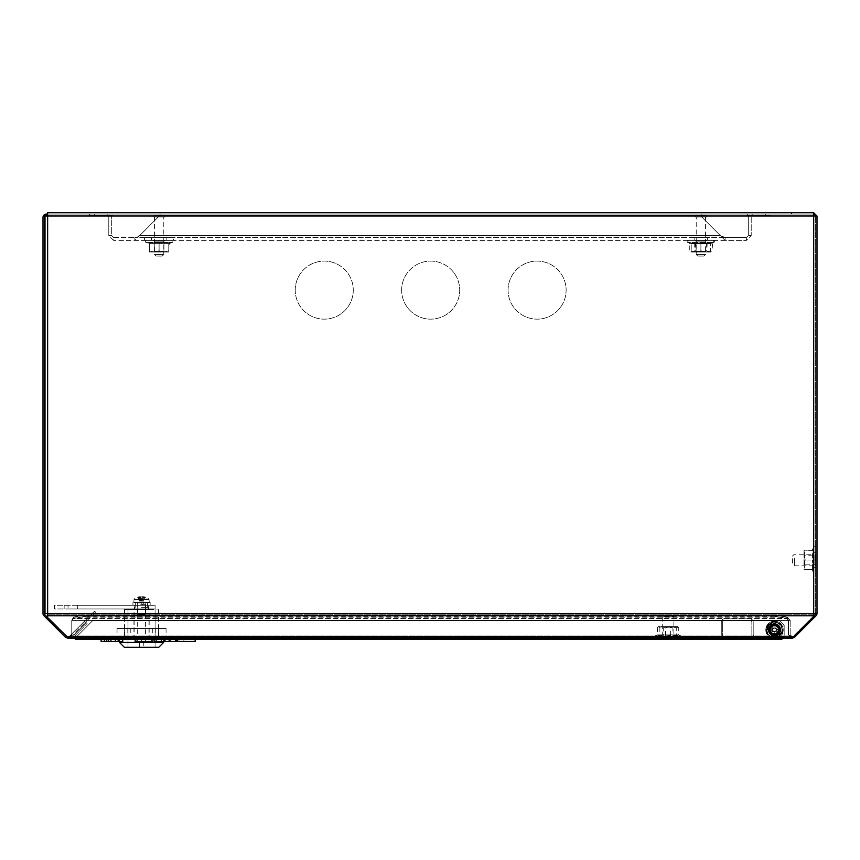 <?xml version="1.0" encoding="UTF-8"?>
<svg xmlns="http://www.w3.org/2000/svg" width="860" height="860" viewBox="0 0 860 860"><rect width="100%" height="100%" fill="white"/><g stroke="black" fill="none" stroke-linecap="round" stroke-linejoin="round"><path stroke-width="0.64" stroke-dasharray="4.3 3.22" d="M817 560.967L817 559.032L817 560.967L815.645 560.967L815.645 559.032L815.645 560.967M817 559.032L815.645 559.032M295.227 290.121A29.025 29.025 0 0 1 324.252 261.096A29.025 29.025 0 0 1 353.277 290.121A29.025 29.025 0 0 1 324.252 319.146A29.025 29.025 0 0 1 295.227 290.121A29.025 29.025 0 0 1 324.252 261.096A29.025 29.025 0 0 1 353.277 290.121A29.025 29.025 0 0 1 324.252 319.146A29.025 29.025 0 0 1 295.227 290.121M508.077 290.121A29.025 29.025 0 0 1 537.102 261.096A29.025 29.025 0 0 1 566.127 290.121A29.025 29.025 0 0 1 537.102 319.146A29.025 29.025 0 0 1 508.077 290.121A29.025 29.025 0 0 1 537.102 261.096A29.025 29.025 0 0 1 566.127 290.121A29.025 29.025 0 0 1 537.102 319.146A29.025 29.025 0 0 1 508.077 290.121M401.652 290.121A29.025 29.025 0 0 1 430.677 261.096A29.025 29.025 0 0 1 459.702 290.121A29.025 29.025 0 0 1 430.677 319.146A29.025 29.025 0 0 1 401.652 290.121A29.025 29.025 0 0 1 430.677 261.096A29.025 29.025 0 0 1 459.702 290.121A29.025 29.025 0 0 1 430.677 319.146A29.025 29.025 0 0 1 401.652 290.121M774.495 625.8A4.063 4.063 0 0 0 770.431 629.864A4.063 4.063 0 0 0 774.495 633.928A4.063 4.063 0 0 0 778.558 629.864A4.063 4.063 0 0 0 774.495 625.8A4.063 4.063 0 0 0 770.431 629.864A4.063 4.063 0 0 0 774.495 633.928A4.063 4.063 0 0 0 778.558 629.864A4.063 4.063 0 0 0 774.495 625.8A4.063 4.063 0 0 0 770.431 629.864A4.063 4.063 0 0 0 774.495 633.928A4.063 4.063 0 0 0 778.558 629.864A4.063 4.063 0 0 0 774.495 625.8A4.063 4.063 0 0 0 770.431 629.864A4.063 4.063 0 0 0 774.495 633.928A4.063 4.063 0 0 0 778.558 629.864A4.063 4.063 0 0 0 774.495 625.8M788.47 620.447L788.47 635.067L788.47 620.447L786.868 617.211L788.47 620.447L786.868 618.544L788.47 620.447L71.756 620.447L71.756 635.067L71.756 620.447L71.756 635.067L71.756 620.447L73.358 617.211L71.756 620.447L73.358 618.544L73.358 617.211L85.667 615.04L73.358 617.211L786.868 617.211L786.868 618.544L774.559 616.373L85.667 616.373L73.358 618.544L73.358 617.211L786.868 617.211L786.868 618.544L73.358 618.544L71.756 620.447L788.47 620.447L71.756 620.447L788.47 620.447L788.47 635.067L788.47 620.447M45.709 613.459L47.644 613.459L44.354 613.459L45.709 613.459L45.709 216.01L47.644 216.01L44.354 216.01L45.709 216.01L44.354 216.01L45.709 216.01L44.354 216.01L44.354 613.459L44.354 216.01L44.354 613.459L45.709 613.459L45.709 216.01L47.644 216.01L47.644 212.721L47.644 216.01L817 216.01L813.711 216.01L813.366 212.721L813.711 216.01L813.366 214.075L69.509 214.075L791.501 214.075L791.501 212.721L813.366 212.721L813.366 214.075L47.644 214.075L813.366 214.075L791.501 214.075L791.501 212.721L69.509 212.721L813.366 212.721L47.644 212.721L69.509 212.721L47.644 212.721L47.644 214.075L69.509 214.075L69.509 212.721L69.509 214.075L47.644 214.075L47.644 613.459L45.709 613.459L45.709 216.01L45.709 613.459M817 613.459L813.711 613.459L815.645 613.459L813.711 613.459L813.711 615.782L813.711 216.01L47.644 216.01L47.644 616.996L67.08 636.443L47.644 616.996L47.644 614.825L47.644 617.953L47.644 616.996L47.644 617.953L67.08 637.4L67.08 636.443L68.639 637.002L67.08 636.443L793.124 636.443L793.124 637.4L813.711 616.813L813.711 613.459L47.644 613.459L813.711 613.459L813.711 216.01L47.644 216.01L47.644 613.459L813.711 613.459L813.711 216.01L817 216.01L817 613.459A3.289 3.289 0 0 1 816.033 615.782L794.425 637.4C791.533 639.077 789.663 638.303 788.813 635.067L793.468 636.443L815.076 614.825A1.935 1.935 0 0 0 815.645 613.459L815.645 216.01L815.645 613.459M813.711 615.782L813.711 614.825L47.644 614.825L813.711 614.825L813.711 615.857L793.124 636.443L793.124 637.4L67.08 637.4L67.08 636.443L793.124 636.443L791.576 637.002L788.47 635.067L791.576 638.356L788.47 635.067L791.576 637.002L793.124 636.443L813.711 615.857L813.711 616.813L813.711 615.782L47.644 615.782M813.711 616.19L793.769 636.744M814.054 615.857L815.011 616.813M791.77 638.346L788.813 635.067L794.425 637.4M71.756 635.067L68.639 638.356L71.756 635.067L68.639 637.002L71.756 635.067L788.47 635.067L71.756 635.067M790.168 620.447L788.813 620.447L787.212 618.544L788.813 620.447L788.813 635.067L788.813 620.447L790.168 620.447L787.448 617.211L787.212 618.544L774.892 616.373L787.212 618.544L787.448 617.211L790.168 620.447L790.168 635.067L790.168 620.447M67.08 637.4L68.639 638.356L791.576 638.356L793.124 637.4M774.559 615.04L786.868 617.211L774.559 615.04L85.667 615.04L85.667 616.373L774.559 616.373L786.868 618.544L73.358 618.544L85.667 616.373L85.667 615.04L774.559 615.04L774.559 616.373L774.559 615.04M787.448 617.211L775.129 615.04L787.448 617.211M775.129 615.04L774.892 616.373L775.129 615.04M813.571 214.075L791.845 214.075L791.845 212.721L813.711 212.721L817 216.01M813.711 212.721L813.711 214.075L815.645 216.01M791.845 212.721L791.845 214.075L813.711 214.075M813.711 558.118L813.711 565.805L813.711 558.118M794.361 558.118L794.361 565.805L794.361 558.118M792.425 558.742L792.425 563.87L792.425 558.742M815.645 557.645L815.645 567.256L815.645 557.645M813.711 557.645L813.711 567.256L813.711 557.645M160.067 214.075L160.067 215.43L158.132 215.43L160.067 215.43L158.132 215.43L160.067 215.43L160.067 214.075L158.132 214.075L158.132 215.43L158.132 214.075L160.067 214.075M701.867 214.075L701.867 215.43L699.933 215.43L701.867 215.43L699.933 215.43L701.867 215.43L701.867 214.075L699.933 214.075L699.933 215.43L699.933 214.075L701.867 214.075M765.722 215.43L765.722 214.075L747.34 214.075L770.56 214.075L747.34 214.075L765.722 214.075L765.722 215.43L752.178 215.43L752.178 214.075L752.178 215.43L747.34 215.43L747.34 214.075L747.34 215.43L770.56 215.43L770.56 214.075L770.56 215.43L747.34 215.43L765.722 215.43L765.722 214.075L765.722 215.43M107.822 215.43L107.822 214.075L89.44 214.075L112.66 214.075L89.44 214.075L107.822 214.075L107.822 215.43L94.278 215.43L94.278 214.075L94.278 215.43L89.44 215.43L89.44 214.075L89.44 215.43L112.66 215.43L112.66 214.075L112.66 215.43L89.44 215.43L107.822 215.43L107.822 214.075L107.822 215.43M67.897 638.356L67.897 637.002L69.273 636.443L67.897 637.002L67.897 638.356L70.23 637.4L67.897 638.356L65.575 637.4L66.532 636.443L67.897 637.002L66.532 636.443L47.644 617.544M44.903 216.01A1.935 1.935 0 0 0 44.354 217.365A1.935 1.935 0 0 1 46.29 215.43L47.644 215.43M44.354 217.365L44.354 613.459A1.935 1.935 0 0 0 44.924 614.825L47.096 616.996L46.128 617.953L43.967 615.782A3.289 3.289 0 0 1 43 613.459L43 217.365A3.289 3.289 0 0 1 46.29 214.075L813.13 214.075L813.13 215.43L813.13 214.075L47.644 214.075M46.128 617.953L65.575 637.4M47.096 616.996L66.328 636.647M70.23 637.4L85.14 622.479L70.23 637.4L69.273 636.443L94.579 611.127L69.273 636.443L70.23 637.4M95.546 612.083L85.14 622.479L95.546 612.083L94.579 611.127L95.546 612.083M94.278 215.43L94.278 214.075L94.278 215.43M752.178 215.43L752.178 214.075L752.178 215.43M84.183 621.522L85.14 622.479L84.183 621.522M155.456 216.989L163.787 216.989L155.456 216.989M155.456 254.495L163.787 254.495L155.456 254.495M156.671 256.065L162.228 256.065L156.671 256.065M154.542 215.43L164.959 215.43L154.542 215.43M154.542 216.989L164.959 216.989L154.542 216.989M157.09 216.989L163.787 216.989L157.09 216.989M157.09 254.495L163.787 254.495L157.09 254.495M157.767 256.065L162.228 256.065L157.767 256.065M156.595 215.43L164.959 215.43L156.595 215.43M156.595 216.989L164.959 216.989L156.595 216.989M698.89 216.989L705.587 216.989L698.89 216.989M698.89 254.495L705.587 254.495L698.89 254.495M699.567 256.065L704.028 256.065L699.567 256.065M698.395 215.43L706.759 215.43L698.395 215.43M698.395 216.989L706.759 216.989L698.395 216.989M703.587 216.989L696.213 216.989L703.587 216.989M703.587 254.495L696.213 254.495L703.587 254.495M702.695 256.065L697.772 256.065L702.695 256.065M704.254 215.43L695.041 215.43L704.254 215.43M704.254 216.989L695.041 216.989L704.254 216.989M774.495 623.575A6.289 6.289 0 0 0 768.206 629.864A6.289 6.289 0 0 0 774.495 636.153A6.289 6.289 0 0 0 780.783 629.864A6.289 6.289 0 0 0 774.495 623.575A6.289 6.289 0 0 0 768.206 629.864A6.289 6.289 0 0 0 774.495 636.153A6.289 6.289 0 0 0 780.783 629.864A6.289 6.289 0 0 0 774.495 623.575A6.289 6.289 0 0 0 768.206 629.864A6.289 6.289 0 0 0 774.495 636.153A6.289 6.289 0 0 0 780.783 629.864A6.289 6.289 0 0 0 774.495 623.575A6.289 6.289 0 0 0 768.206 629.864A6.289 6.289 0 0 0 774.495 636.153A6.289 6.289 0 0 0 780.783 629.864A6.289 6.289 0 0 0 774.495 623.575M667.102 639.539L669.037 639.539L667.102 639.539L667.102 638.184L669.037 638.184L667.102 638.184M669.037 639.539L669.037 638.184M158.003 638.184L125.108 638.184L158.003 638.184L158.003 639.539L125.108 639.539L158.003 639.539L158.003 638.184M783.406 638.356L784.169 636.25L782.815 636.25L784.169 636.25L780.88 638.184L77.12 638.184L780.88 638.184L784.169 636.25L784.169 625.37L779.568 620.769L92.6 620.769L77.12 636.25L77.12 639.539L780.88 639.539L780.88 638.184L780.88 639.539L784.169 636.25L784.169 625.37L779.568 620.769L92.6 620.769L77.12 636.25L77.12 638.184A1.935 1.935 0 0 1 75.744 634.884A1.935 1.935 0 0 0 77.12 638.184L77.12 639.539A3.289 3.289 0 0 1 74.788 633.928A3.289 3.289 0 0 0 74.594 638.356M125.108 638.184L125.108 639.539L125.108 638.184M77.12 638.356L77.12 639.539M75.744 634.884L87.096 623.532L75.744 634.884M86.14 622.575L87.096 623.532L86.14 622.575L74.788 633.928L86.14 622.575M779.568 620.769L784.169 625.37L779.568 620.769L92.6 620.769L779.568 620.769M780.88 639.539L784.169 636.25L77.12 636.25L92.6 620.769L77.12 636.25L784.169 636.25L77.12 636.25L784.169 636.25L784.169 625.37L784.169 636.25L782.707 638.356M782.815 636.25L780.88 638.184L782.815 636.25L782.815 625.994L784.169 625.994L782.815 625.994L782.815 636.25M784.169 636.25L784.169 625.994L784.169 636.25M673.681 636.25L662.264 636.25L673.681 636.25M673.681 616.899L662.264 616.899L673.681 616.899M671.811 614.964L664.199 614.964L671.811 614.964M675.089 638.184L660.813 638.184L675.089 638.184M675.089 636.25L660.813 636.25L675.089 636.25M774.495 621.157A8.707 8.707 0 0 0 765.787 629.864A8.707 8.707 0 0 0 774.495 638.571A8.707 8.707 0 0 1 765.787 629.864A8.707 8.707 0 0 1 774.495 621.157A8.707 8.707 0 0 1 783.202 629.864A8.707 8.707 0 0 1 774.495 638.571A8.707 8.707 0 0 0 783.202 629.864A8.707 8.707 0 0 0 774.495 621.157M774.495 635.185A5.321 5.321 0 0 1 769.173 629.864A5.321 5.321 0 0 1 774.495 624.543A5.321 5.321 0 0 1 779.816 629.864A5.321 5.321 0 0 1 774.495 635.185A5.321 5.321 0 0 0 779.816 629.864A5.321 5.321 0 0 0 774.495 624.543A5.321 5.321 0 0 0 769.173 629.864A5.321 5.321 0 0 0 774.495 635.185M774.495 634.701A4.837 4.837 0 0 0 779.332 629.864A4.837 4.837 0 0 0 774.495 625.026A4.837 4.837 0 0 0 769.657 629.864A4.837 4.837 0 0 0 774.495 634.701M774.495 633.734A3.87 3.87 0 0 0 778.364 629.864A3.87 3.87 0 0 0 774.495 625.994A3.87 3.87 0 0 1 778.364 629.864A3.87 3.87 0 0 1 774.495 633.734A3.87 3.87 0 0 1 770.625 629.864A3.87 3.87 0 0 1 774.495 625.994A3.87 3.87 0 0 0 770.625 629.864A3.87 3.87 0 0 0 774.495 633.734M774.495 635.669A5.805 5.805 0 0 1 768.689 629.864A5.805 5.805 0 0 1 774.495 624.059A5.805 5.805 0 0 1 780.299 629.864A5.805 5.805 0 0 1 774.495 635.669A5.805 5.805 0 0 1 768.689 629.864A5.805 5.805 0 0 1 774.495 624.059A5.805 5.805 0 0 1 780.299 629.864A5.805 5.805 0 0 1 774.495 635.669M768.904 624.253L770.012 625.188L770.098 624.414L768.904 624.253L769.883 625.306L770.195 624.51L768.904 624.253M768.496 627.037L767.604 627.424L768.496 627.037M767.356 628.95L767.045 629.746L768.001 629.681L767.367 628.907L767.045 629.746L768.001 629.681L767.356 628.95M767.464 627.789L767.249 628.563L768.625 628.488L767.464 627.714L767.249 628.563L768.625 628.488L767.464 627.789M768.173 625.209L767.604 626.026L767.991 625.564L768.41 626.65L769.012 626.424L769.334 625.919L768.141 625.188L767.604 626.026L767.991 625.564L768.41 626.65L769.012 626.424L769.334 625.919L768.173 625.209M770.259 623.511L771.323 624.274L771.237 622.952L772.076 623.833L771.377 622.608L771.13 624.027L769.797 623.511L770.495 624.747L771.022 624.446L770.259 623.511L771.323 624.274L771.237 622.952L772.076 623.833L771.377 622.608L771.13 624.027L769.797 623.511L770.495 624.747L771.022 624.446L770.259 623.511M767.367 628.262L768.141 628.434L767.367 628.262M770.022 624.478L769.173 624.295L770.022 624.478M772.57 638.356A8.707 8.707 0 0 1 765.841 628.886A8.707 8.707 0 0 0 773.516 638.518A8.707 8.707 0 0 0 783.148 630.842A8.707 8.707 0 0 1 776.408 638.356M769.205 629.273A5.321 5.321 0 0 0 773.892 635.153A5.321 5.321 0 0 0 779.784 630.466A5.321 5.321 0 0 0 775.086 624.575A5.321 5.321 0 0 0 769.205 629.273A5.321 5.321 0 0 1 775.086 624.575A5.321 5.321 0 0 1 779.784 630.466A5.321 5.321 0 0 1 773.892 635.153A5.321 5.321 0 0 1 769.205 629.273M769.689 629.326A4.837 4.837 0 0 1 775.032 625.059A4.837 4.837 0 0 1 779.3 630.412A4.837 4.837 0 0 1 773.946 634.669A4.837 4.837 0 0 1 769.689 629.326M770.646 629.434A3.87 3.87 0 0 1 774.924 626.026A3.87 3.87 0 0 1 778.332 630.305A3.87 3.87 0 0 0 774.924 626.026A3.87 3.87 0 0 0 770.646 629.434A3.87 3.87 0 0 0 774.054 633.712A3.87 3.87 0 0 0 778.332 630.305A3.87 3.87 0 0 1 774.054 633.712A3.87 3.87 0 0 1 770.646 629.434M768.722 629.208A5.805 5.805 0 0 0 773.839 635.637A5.805 5.805 0 0 0 780.257 630.52A5.805 5.805 0 0 0 775.139 624.102A5.805 5.805 0 0 0 768.722 629.208A5.805 5.805 0 0 0 773.839 635.637A5.805 5.805 0 0 0 780.257 630.52A5.805 5.805 0 0 0 775.139 624.102A5.805 5.805 0 0 0 768.722 629.208M779.439 636.056L778.633 634.841L779.418 634.841L779.439 636.056L778.504 634.959L779.418 634.841L779.439 636.056M776.634 636.142L776.139 636.98L776.634 636.142M774.602 637.056L773.774 637.282L773.946 636.336L774.645 637.056L773.774 637.282L773.946 636.336L774.602 637.056M775.763 637.088L774.817 636.862L775.204 635.852L775.838 637.088L774.817 636.862L775.698 635.787L775.763 637.088M778.408 636.669L777.526 637.142L778.042 636.808L776.999 636.271L777.289 635.691L777.827 635.433L778.429 636.712L777.526 637.142L778.042 636.808L776.999 636.271L777.289 635.691L777.827 635.433L778.408 636.669M780.332 634.788L779.719 633.616L780.998 633.884L780.213 632.938L781.353 633.777L779.913 633.863L780.278 635.25L779.138 634.411L779.493 633.928L780.332 634.788L779.719 633.616L780.998 633.884L780.213 632.938L781.353 633.777L779.913 633.863L780.278 635.25L779.138 634.411L779.493 633.928L780.332 634.788M783.148 630.842A8.707 8.707 0 0 0 775.473 621.21A8.707 8.707 0 0 0 765.841 628.886A8.707 8.707 0 0 1 775.473 621.21A8.707 8.707 0 0 1 783.148 630.842M775.29 637.131L775.193 636.336L775.29 637.131M779.343 634.916L779.429 635.776L779.343 634.916M141.459 647.279L155.101 647.279L141.459 647.279M141.459 609.546L155.101 609.546L141.459 609.546M119.497 642.442L163.615 642.442M124.334 647.279L158.777 647.279M149.167 609.546L124.528 609.546L149.167 609.546L149.167 639.539L158.584 639.539L148.941 639.539L148.941 609.546M133.945 639.539L133.945 609.546M134.16 639.539L134.16 609.546M141.502 609.546L149.296 609.546L141.502 609.546M141.502 608.966L149.296 608.966L141.502 608.966M141.663 608.966L126.076 608.966L141.663 608.966M141.663 609.546L126.076 609.546L141.663 609.546M134.784 608.966L134.784 605.289L148.328 605.289L134.784 605.289L134.784 608.966L148.328 608.966L148.328 605.289L148.328 608.966L134.784 608.966M77.701 605.289L145.426 605.289L77.701 605.289L77.701 608.966L68.026 608.966L68.026 605.289L68.026 608.966L145.426 608.966L77.701 608.966L77.701 605.289M155.101 605.289L145.426 605.289L155.101 605.289L155.101 608.966L155.101 605.289L54.481 605.289L54.481 608.966L64.156 608.966L54.481 608.966L54.481 605.289L155.101 605.289L155.101 608.966L145.426 608.966L155.101 608.966L155.101 605.289M143.609 602.58L142.62 605.289L143.588 602.58L147.458 602.58L135.654 602.58L141.577 602.58L140.588 605.289L150.167 605.289L150.167 602.58L143.588 602.58M150.167 605.289L132.945 605.289L140.61 605.289L141.588 602.58L132.945 602.58L150.167 602.58M141.685 639.152L119.303 639.152L141.685 639.152M141.04 597.227A12.438 10.32 -143 0 0 140.105 597.195A12.438 10.32 -143 0 0 139.191 597.227A12.534 4.708 90 0 1 139.997 596.732L139.911 601.108L143.201 601.108L142.394 601.108L144.738 597.227A12.534 11.621 90 0 0 142.738 596.732L141.846 596.732A12.534 4.708 -90 0 0 141.04 597.227L141.986 601.108L141.846 596.732M137.611 602.58L145.813 602.58L137.611 602.58M138.75 599.033L149.006 599.033L138.75 599.033M148.726 602.58L133.816 602.58L148.726 602.58M145.136 614.191L137.686 614.191L145.136 614.191M144.738 597.227A12.438 4.171 118.3 0 1 145.49 597.227L143.147 601.108L143.104 596.732A12.534 4.708 -90 0 1 143.921 597.227A12.438 10.32 143 0 0 142.996 597.195A12.438 10.32 143 0 0 142.072 597.227L141.126 601.108L141.255 596.732A12.534 4.708 90 0 1 142.072 597.227M139.997 596.732L139.621 596.732A12.534 11.621 90 0 0 138.901 596.872A12.534 11.621 90 0 0 137.621 597.227A12.438 4.171 -118.3 0 1 138.363 597.227A12.534 11.621 -90 0 1 140.374 596.732L141.255 596.732M143.48 596.732A12.534 11.621 -90 0 1 144.211 596.872A12.534 11.621 -90 0 1 145.49 597.227M139.191 597.227L139.965 601.108L139.621 596.732M143.104 596.732L142.964 601.108L143.921 597.227M140.374 596.732L140.707 601.108L142.394 601.108L142.738 596.732M137.621 597.227L139.417 601.108M138.363 597.227L140.158 601.108M143.695 601.108L142.943 601.108M152.79 636.25L124.141 636.25L152.79 636.25M152.79 637.604L124.141 637.604L152.79 637.604M127.194 637.604L163.808 637.604L127.194 637.604M127.194 636.25L163.808 636.25L127.194 636.25M140.395 636.25L158.487 636.25L140.395 636.25M140.395 628.509L158.487 628.509L140.395 628.509M166.066 628.509L117.035 628.509L166.066 628.509L166.066 636.25L117.035 636.25L166.066 636.25M152.317 628.509L152.317 636.25M127.796 628.509L127.796 636.25M117.035 628.509L117.035 636.25M130.784 628.509L130.784 636.25M155.305 628.509L155.305 636.25M139.331 641.474L143.781 641.474L139.331 641.474L139.331 647.279L143.781 647.279L139.331 647.279L139.331 641.474M141.556 604.322L147.361 604.322L141.556 604.322M141.556 607.418L149.006 607.418L141.556 607.418M141.556 609.546L128.011 609.546L141.556 609.546M141.556 647.279L128.011 647.279L141.556 647.279M141.556 641.474L143.781 641.474L141.556 641.474M143.781 641.474L143.781 647.279L143.781 641.474L145.426 641.474L143.781 641.474M148.328 605.289L134.784 605.289L148.328 605.289M145.426 608.966L64.156 608.966L155.101 608.966L145.426 608.966L145.426 605.289L145.426 608.966M755.144 636.83A1.935 1.935 0 0 1 753.209 634.895L753.209 622.124A3.289 3.289 0 0 0 749.92 618.834L724.571 618.834A3.289 3.289 0 0 0 721.282 622.124L721.282 634.895A1.935 1.935 0 0 1 719.347 636.83L693.611 636.83L693.611 638.184L719.347 638.184L693.611 638.184L693.611 636.83L719.347 636.83A1.935 1.935 0 0 0 721.282 634.895L721.282 622.124A3.289 3.289 0 0 1 724.571 618.834L749.92 618.834A3.289 3.289 0 0 1 753.209 622.124L753.209 634.895A1.935 1.935 0 0 0 755.144 636.83L780.88 636.83L755.144 636.83M755.144 638.184A3.289 3.289 0 0 1 751.855 634.895L751.855 622.124A1.935 1.935 0 0 0 749.92 620.189L724.571 620.189A1.935 1.935 0 0 0 722.636 622.124L722.636 634.895A3.289 3.289 0 0 1 719.347 638.184A3.289 3.289 0 0 0 722.636 634.895L722.636 622.124A1.935 1.935 0 0 1 724.571 620.189L749.92 620.189A1.935 1.935 0 0 1 751.855 622.124L751.855 634.895A3.289 3.289 0 0 0 755.144 638.184L780.88 638.184L780.88 636.83L780.88 638.184L755.144 638.184M101.114 641.474L122.636 641.474L110.94 641.474L110.94 639.539L106.575 639.539L115.38 639.539L110.94 639.539M110.94 641.474L122.743 641.474M136.794 639.539L136.794 641.474L135.17 641.474L135.17 639.539L152.983 639.539L135.17 639.539M136.794 641.474L152.983 641.474L152.983 639.539L152.983 641.474L141.61 641.474L141.61 639.539L141.61 641.474L151.672 641.474L151.672 639.539L151.672 641.474L141.61 641.474L141.61 639.539L141.61 641.474L152.983 641.474L152.983 639.539M164.97 639.539L176.397 639.539L164.97 639.539M154.822 639.539L154.822 641.474L161.357 641.474L161.357 639.539M156.445 641.474L156.445 639.539M161.357 641.474L164.185 641.474L164.185 639.539M164.185 641.474L169.624 641.474L169.624 639.539M169.624 641.474L176.397 641.474M170.43 641.474L175.537 641.474L170.43 641.474L170.43 639.539M177.375 639.539L177.375 641.474L193.984 641.474L193.984 639.539L183.879 639.539L195.177 639.539L177.375 639.539L193.984 639.539L193.984 641.474L183.879 641.474L183.879 639.539L183.879 641.474L195.177 641.474L195.177 639.539M178.998 641.474L178.998 639.539M183.879 641.474L183.879 639.539L183.879 641.474M107.027 641.474L115.38 641.474L104.318 641.474L107.091 641.474L107.027 639.539L108.564 639.539L104.318 639.539L107.027 639.539M108.629 641.474L108.629 639.539M106.575 641.474L106.575 639.539M669.789 638.141L662.264 638.141L669.789 638.141M669.789 638.184L662.264 638.184L669.789 638.184M669.499 637.464L663.232 637.464L669.499 637.464M669.789 626.574L662.264 626.574L669.789 626.574M666.629 627.252L672.907 627.252L666.629 627.252M670.649 635.594L665.059 635.013L656.857 635.594L671.079 635.013L679.271 635.594L670.649 635.594L670.531 627.736L674.627 626.574L678.733 627.736L678.733 634.863L676.272 634.863L676.272 627.736L677.981 626.768L665.188 626.574L670.531 627.736M679.034 635.454L678.733 634.863L659.856 634.863L659.856 627.736L665.188 626.574L658.394 626.574L665.608 627.736L670.94 626.574L676.272 627.736M664.307 638.184L680.712 638.184L664.307 638.184M676.691 635.594L676.272 634.863L657.395 634.863L657.395 627.736L661.501 626.574L677.508 626.574L678.733 627.736M655.428 638.184L655.051 636.056L681.088 636.056L655.051 636.056L657.395 634.863L659.856 634.863L659.448 635.594M659.856 627.736L658.631 626.574L657.395 627.736M665.479 635.594L665.608 627.736M657.395 634.863L656.857 635.594M679.271 635.594L678.733 634.863M815.645 565.805L815.645 554.195L815.645 565.805L815.592 554.195L815.592 565.805L814.914 564.837L804.713 564.837L804.036 565.805L804.036 554.195L804.036 565.805M815.645 554.195L814.914 555.162L814.914 564.837L814.914 555.162L804.713 555.162L804.036 554.195M804.713 564.837L804.713 555.162L804.713 564.837M811.808 569.675L813.055 570.159L812.463 570.126L813.517 573.007L813.517 546.981L813.517 573.007A1.097 1.097 0 0 0 815.645 572.642L815.645 547.358A1.097 1.097 0 0 0 813.517 546.981L812.463 549.862L813.055 549.83L813.055 570.159L813.055 549.83L805.196 550.325L804.036 555.162L805.196 560L804.036 564.837L805.196 569.675L804.036 569.675L805.196 569.675L804.036 564.837L805.196 560L804.036 555.162L805.196 550.325L804.036 550.325L812.324 550.325L812.324 560L805.196 560L812.324 560L812.324 550.325L813.055 549.83L812.324 550.325M812.324 569.675L805.196 569.675L812.324 569.675L812.324 560L812.324 569.675L813.055 570.159L812.324 569.675M804.036 550.325L804.036 555.162L804.036 550.325M804.036 564.837L804.036 555.162L804.036 564.837M815.645 547.358L815.645 572.642M812.324 560L813.055 560L812.324 560M774.795 633.82A12.438 5.547 -169.8 0 1 772.828 633.465L773.215 631.347A1.956 1.956 0 0 1 772.667 630.552L770.538 630.165A12.438 5.547 -79.8 0 1 770.689 629.187A12.438 5.547 -79.8 0 1 770.882 628.208L773.011 628.585A1.956 1.956 0 0 1 773.807 628.037L774.193 625.908A12.438 5.547 10.2 0 1 776.15 626.263L775.698 628.757A1.645 1.645 0 0 0 773.022 630.616A1.645 1.645 0 0 0 775.236 631.337L775.172 631.692A1.956 1.956 0 0 0 775.967 631.143L778.096 631.519L775.967 631.143M773.807 633.68A3.87 3.87 0 0 1 770.678 629.187A3.87 3.87 0 0 1 775.172 626.058A3.87 3.87 0 0 1 778.3 630.552A3.87 3.87 0 0 1 773.807 633.68A3.87 3.87 0 0 0 778.3 630.552A3.87 3.87 0 0 0 775.172 626.058A3.87 3.87 0 0 0 770.678 629.187A3.87 3.87 0 0 0 773.807 633.68M773.129 637.486A7.74 7.74 0 0 0 782.105 631.229A7.74 7.74 0 0 0 775.86 622.253A7.74 7.74 0 0 0 766.873 628.499A7.74 7.74 0 0 0 773.129 637.486A7.74 7.74 0 0 0 782.105 631.229A7.74 7.74 0 0 0 775.86 622.253A7.74 7.74 0 0 0 766.873 628.499A7.74 7.74 0 0 0 773.129 637.486M781.826 631.186A7.46 7.46 0 0 0 775.806 622.522A7.46 7.46 0 0 0 767.152 628.553A7.46 7.46 0 0 0 773.172 637.206A7.46 7.46 0 0 0 781.826 631.186M773.011 628.585L770.882 628.208M778.096 631.519A12.438 5.547 100.2 0 0 778.289 630.552A12.438 5.547 100.2 0 0 778.45 629.563L776.322 629.187A1.956 1.956 0 0 0 775.774 628.391L776.15 626.263M773.215 631.347L772.828 633.465M776.322 629.187L778.45 629.563M772.667 630.552L770.538 630.165M772.796 628.553L772.441 630.509M773.807 628.037L775.806 628.165M775.172 631.692L775.236 631.337A1.645 1.645 0 0 0 775.698 628.757L775.774 628.391M776.193 631.186L776.537 629.219M774.193 625.908L773.85 627.821M773.172 631.562L775.139 631.917M774.376 625.897A12.438 5.547 -16.2 0 0 772.463 626.456L773.065 628.531A1.956 1.956 0 0 0 772.602 629.38L770.528 629.982A12.438 5.547 -106.2 0 0 770.786 630.95A12.438 5.547 -106.2 0 0 771.087 631.896L773.162 631.294A1.956 1.956 0 0 0 774 631.756L774.613 633.831A12.438 5.547 163.8 0 0 776.526 633.272L775.817 630.842A1.645 1.645 0 0 1 772.957 629.273A1.645 1.645 0 0 1 775.086 628.327L774.978 627.972A1.956 1.956 0 0 1 775.827 628.445L777.902 627.832L775.827 628.445M773.409 626.155A3.87 3.87 0 0 0 770.775 630.95A3.87 3.87 0 0 0 775.57 633.583A3.87 3.87 0 0 0 778.203 628.789A3.87 3.87 0 0 0 773.409 626.155A3.87 3.87 0 0 1 778.203 628.789A3.87 3.87 0 0 1 775.57 633.583A3.87 3.87 0 0 1 770.775 630.95A3.87 3.87 0 0 1 773.409 626.155M772.323 622.436A7.74 7.74 0 0 1 781.923 627.703A7.74 7.74 0 0 1 776.655 637.292A7.74 7.74 0 0 1 767.055 632.036A7.74 7.74 0 0 1 772.323 622.436A7.74 7.74 0 0 1 781.923 627.703A7.74 7.74 0 0 1 776.655 637.292A7.74 7.74 0 0 1 767.055 632.036A7.74 7.74 0 0 1 772.323 622.436M781.654 627.779A7.46 7.46 0 0 1 776.58 637.024A7.46 7.46 0 0 1 767.335 631.949A7.46 7.46 0 0 1 772.409 622.704A7.46 7.46 0 0 1 781.654 627.779M773.162 631.294L771.087 631.896M777.902 627.832A12.438 5.547 73.8 0 1 778.192 628.789A12.438 5.547 73.8 0 1 778.461 629.746L776.386 630.358A1.956 1.956 0 0 1 775.913 631.197L776.526 633.272M773.065 628.531L772.463 626.456M776.386 630.358L778.461 629.746M772.602 629.38L770.528 629.982M772.946 631.358L772.387 629.445M774 631.756L775.978 631.412M774.978 627.972L775.086 628.327A1.645 1.645 0 0 1 775.817 630.842L775.913 631.197M776.042 628.38L776.601 630.294M774.613 633.831L774.064 631.971M773 628.316L774.914 627.757M173.612 240.392L144.588 240.392L173.612 240.392L144.588 240.392L173.612 240.392L173.612 237.489L144.588 237.489L173.612 237.489L173.612 240.392M173.612 237.489L144.588 237.489L173.612 237.489M694.128 240.392L707.672 240.392L694.128 240.392L707.672 240.392L694.128 240.392L694.128 237.489L707.672 237.489L694.128 237.489L707.672 237.489L694.128 237.489L694.128 240.392M725.141 240.392L113.627 240.392L746.372 240.392L725.141 240.392L720.271 235.554L725.141 237.489L134.859 237.489L746.372 237.489L725.141 237.489L725.141 240.392L725.141 237.489L720.271 235.554L725.141 240.392M113.627 237.489L134.859 237.489L113.627 237.489L113.627 240.392L108.79 235.554L111.692 235.554L113.627 237.489L113.627 240.392L108.79 235.554L108.79 215.43L111.692 215.43L108.79 215.43L108.79 235.554L111.692 235.554L111.692 215.43L111.692 235.554L113.627 237.489M707.672 237.489L707.672 240.392L707.672 237.489M746.372 237.489L746.372 240.392L751.21 235.554L748.308 235.554L746.372 237.489L746.372 240.392L751.21 235.554L751.21 215.43L748.308 215.43L751.21 215.43L751.21 235.554L748.308 235.554L748.308 215.43L748.308 235.554L746.372 237.489M134.859 237.489L134.859 240.392L139.728 235.554L134.859 237.489L134.859 240.392L159.852 215.43L700.147 215.43L159.852 215.43L700.147 215.43L159.852 215.43L139.728 235.554L159.852 215.43L139.728 235.554L720.271 235.554L700.147 215.43L720.271 235.554L700.147 215.43L720.271 235.554L139.728 235.554L720.271 235.554L139.728 235.554L134.859 237.489M164.905 240.392L153.295 240.434L164.905 240.434L153.295 240.434L164.905 240.434L163.938 241.112L163.938 251.324L164.905 252.001L153.295 252.001L164.905 252.001L153.295 252.001L164.905 252.001L163.938 251.324L154.262 251.324L153.295 252.001L154.262 251.324L163.938 251.324L154.262 251.324L163.938 251.324L163.938 241.112L154.262 241.112L153.295 240.392L164.905 240.392L153.295 240.392L154.262 241.112L163.938 241.112L164.905 240.392L153.295 240.392L164.905 240.392M169.269 242.982L169.237 243.563L172.118 242.52L146.082 242.52L172.118 242.52A1.097 1.097 0 0 0 171.742 240.392L146.458 240.392A1.097 1.097 0 0 0 146.082 242.52L148.963 243.563L148.93 242.982L169.269 242.982L148.93 242.982L148.963 243.563L146.082 242.52A1.097 1.097 0 0 1 146.458 240.392L171.742 240.392A1.097 1.097 0 0 1 172.118 242.52L169.237 243.563L169.269 242.982L169.237 243.563L169.269 242.982L159.1 242.982L159.1 250.84L163.938 252.001L168.775 250.84L168.775 252.001L168.775 250.84L163.938 252.001L159.1 250.84L154.262 252.001L159.1 250.84L163.938 252.001L154.262 252.001L149.425 250.84L154.262 252.001L149.425 252.001L149.425 250.84L149.425 252.001L163.938 252.001L168.775 250.84L168.775 252.001L163.938 252.001L159.1 250.84L154.262 252.001L159.1 250.84L159.1 243.713L149.425 243.713L149.425 250.84L154.262 252.001L149.425 250.84L149.425 252.001L149.425 243.713L168.775 243.713L168.775 250.84L163.938 252.001L149.425 252.001L168.775 252.001L168.775 243.713L159.1 243.713L159.1 242.982L169.269 242.982L168.775 250.84L168.775 243.713L159.1 243.713L159.1 250.84L159.1 243.713L149.425 243.713L149.425 250.84L149.425 243.713L168.775 243.713L169.269 242.982M154.262 241.112L154.262 251.324L154.262 241.112L163.938 241.112L154.262 241.112M148.93 242.982L149.425 243.713L148.93 242.982L159.1 242.982L148.93 242.982L149.425 243.713L148.93 242.982M168.775 252.001L163.938 252.001L168.775 252.001M159.1 243.713L159.1 242.982L159.1 243.713M706.049 240.434L695.095 240.434L706.049 240.434M706.049 240.392L695.095 240.392L706.049 240.392M705.189 241.112L696.062 241.112L705.189 241.112M706.049 252.001L695.095 252.001L706.049 252.001M696.611 251.324L705.737 251.324L696.611 251.324M695.461 242.982L695.729 250.84L692.73 252.001L689.741 250.84L689.741 243.713L712.058 243.713L689.741 243.713L689.172 242.982L691.924 243.563L712.628 242.982L709.876 243.563L687.882 242.52L713.918 242.52L687.882 242.52L713.918 242.52L687.882 242.52L688.258 240.392L713.542 240.392L688.258 240.392A1.097 1.097 0 0 0 687.882 242.52L690.763 243.563L690.73 242.982L711.07 242.982L711.037 243.563L713.918 242.52L713.542 240.392L688.258 240.392L713.542 240.392A1.097 1.097 0 0 1 713.918 242.52L712.37 243.079M707.189 242.982L706.888 250.84L701.308 252.001L695.729 250.84M694.611 242.982L694.912 250.84L692.321 252.001L689.741 250.84L691.225 252.001L709.478 252.001L706.888 250.84M706.339 242.982L706.071 250.84L709.07 252.001L712.058 250.84L709.478 252.001L712.058 250.84L712.628 242.982L712.058 243.713M694.912 250.84L700.491 252.001L706.071 250.84M691.225 252.001L710.575 252.001L710.575 250.84L710.575 252.001L705.737 252.001L710.575 250.84L705.737 252.001L700.9 250.84L705.737 252.001L696.062 252.001L700.9 250.84L696.062 252.001L691.225 250.84L696.062 252.001L691.225 252.001L691.225 250.84L691.225 252.001L710.575 252.001M689.741 243.713L689.43 243.079M706.705 240.392L695.095 240.434L706.705 240.434L705.737 241.112L705.737 251.324L706.705 252.001L695.095 252.001L706.705 252.001L705.737 251.324L696.062 251.324L695.095 252.001L696.062 251.324L705.737 251.324L705.737 241.112L696.062 241.112L695.095 240.392L706.705 240.392L695.095 240.392L696.062 241.112L705.737 241.112L706.705 240.392M696.062 241.112L696.062 251.324L696.062 241.112M710.575 244.219L711.07 242.982L700.9 242.982L700.9 250.84L700.9 243.713L691.225 243.713L691.225 250.84L691.225 243.713L710.575 243.713L710.575 250.84L710.575 243.713L690.73 242.982L691.225 244.219M710.575 243.713L711.07 242.982L710.575 243.713M691.225 243.713L690.73 242.982L691.225 243.713M774.495 637.991A8.127 8.127 0 0 1 766.367 629.864A8.127 8.127 0 0 1 774.495 621.737A8.127 8.127 0 0 1 782.621 629.864A8.127 8.127 0 0 1 774.495 637.991M774.495 623.962A5.902 5.902 0 0 0 768.593 629.864A5.902 5.902 0 0 0 774.495 635.766A5.902 5.902 0 0 0 780.396 629.864A5.902 5.902 0 0 0 774.495 623.962M766.421 628.95A8.127 8.127 0 0 0 773.581 637.937A8.127 8.127 0 0 0 782.568 630.778A8.127 8.127 0 0 0 775.408 621.791A8.127 8.127 0 0 0 766.421 628.95M780.353 630.53A5.902 5.902 0 0 1 773.828 635.733A5.902 5.902 0 0 1 768.625 629.197A5.902 5.902 0 0 1 775.15 624.005A5.902 5.902 0 0 1 780.353 630.53M145.136 602.967L137.686 602.967L145.136 602.967M148.726 599.592L133.816 599.592L148.726 599.592M64.156 605.289L64.156 608.966L64.156 605.289M775.247 625.671A4.257 4.257 0 0 0 770.302 629.111A4.257 4.257 0 0 0 773.742 634.057A4.257 4.257 0 0 0 778.687 630.616A4.257 4.257 0 0 0 775.247 625.671M775.677 633.949A4.257 4.257 0 0 1 770.409 631.057A4.257 4.257 0 0 1 773.301 625.779A4.257 4.257 0 0 1 778.579 628.671A4.257 4.257 0 0 1 775.677 633.949M166.84 237.489L166.84 240.392L166.84 237.489M151.36 237.489L151.36 240.392L151.36 237.489M791.576 637.002L68.639 637.002L791.576 637.002M813.711 565.805L794.361 565.805L792.425 563.87M815.645 567.256L813.711 567.256M815.645 552.743L813.711 552.743M792.425 556.13L794.361 554.195L813.711 554.195M154.413 216.989L154.413 254.495L155.972 256.065L154.413 254.495L154.413 216.989M153.241 215.43L153.241 216.989L153.241 215.43M164.959 215.43L164.959 216.989L164.959 215.43M162.228 256.065L163.787 254.495L163.787 216.989L163.787 254.495L162.228 256.065M705.587 216.989L705.587 254.495L704.028 256.065L705.587 254.495L705.587 216.989M706.759 215.43L706.759 216.989L706.759 215.43M695.041 215.43L695.041 216.989L695.041 215.43M697.772 256.065L696.213 254.495L696.213 216.989L696.213 254.495L697.772 256.065M662.264 636.25L662.264 616.899L664.199 614.964M660.813 638.184L660.813 636.25M675.326 638.184L675.326 636.25M671.939 614.964L673.875 616.899L673.875 636.25M128.011 609.546L128.011 647.279L128.011 609.546M163.615 639.539L163.615 641.474M158.584 609.546L158.584 639.539M119.497 639.539L119.497 641.474M124.528 609.546L124.528 639.539M155.101 609.546L155.101 647.279L155.101 609.546M133.816 608.966L133.816 609.546M157.036 608.966L157.036 609.546M126.076 608.966L126.076 609.546M149.296 608.966L149.296 609.546M147.458 605.289L147.458 602.58M135.654 605.289L135.654 602.58M132.945 605.289L132.945 602.58M145.426 614.191L145.813 602.58M133.816 602.58L134.095 599.033A12.577 12.577 0 0 1 138.901 596.872M137.686 614.191L137.299 602.58M149.296 602.58L149.006 599.033A12.577 12.577 0 0 0 144.211 596.872M124.141 637.604L124.141 636.25M163.808 637.604L163.808 636.25M119.303 637.604L119.303 636.25M158.971 637.604L158.971 636.25M124.625 628.509L124.625 636.25M158.487 628.509L158.487 636.25M137.686 641.474L137.686 604.322M147.361 604.322L147.361 607.418M149.006 607.418L149.006 609.546M134.106 607.418L134.106 609.546M135.751 604.322L135.751 607.418M145.426 641.474L145.426 604.322M107.091 641.474L107.091 639.539M662.264 638.184L663.232 637.464L663.232 627.252L662.264 626.574M678.465 635.099L681.088 636.056L680.712 638.184M673.875 638.184L672.907 637.464L672.907 627.252L673.875 626.574M657.674 635.099L657.104 635.454M144.588 237.489L144.588 240.392L144.588 237.489M148.963 243.563L149.425 244.219L148.963 243.563M169.237 243.563L168.775 244.219L169.237 243.563"/><path stroke-width="1.29" d="M67.08 637.4L793.124 637.4L791.576 638.356L68.639 638.356L47.644 617.953L47.644 613.459L813.711 613.459L813.711 216.01L44.354 216.01L44.354 613.459L47.644 613.459L47.644 212.721L813.366 212.721L813.711 216.01L817 216.01L813.711 212.721L813.571 214.075M793.124 637.4L813.711 616.813L813.711 613.459L817 613.459L817 216.01M813.711 616.19L815.076 614.825A1.935 1.935 0 0 0 815.645 613.459M793.769 636.744L794.425 637.4L816.033 615.782A3.289 3.289 0 0 0 817 613.459M814.054 615.857L815.011 616.813M791.77 638.346L794.425 637.4M815.645 216.01L813.711 214.075M813.711 212.721L791.845 212.721M47.644 214.075L46.29 214.075A3.289 3.289 0 0 0 43 217.365L43 613.459A3.289 3.289 0 0 0 43.967 615.782L65.575 637.4L68.359 638.324M47.644 215.43L46.29 215.43A1.935 1.935 0 0 0 44.903 216.01M46.128 617.953L47.096 616.996L44.924 614.825A1.935 1.935 0 0 1 44.354 613.459L44.354 217.365M47.644 617.544L47.096 616.996M65.575 637.4L66.328 636.647M782.707 638.356L780.88 639.539L77.12 639.539L77.12 638.356M74.594 638.356A3.289 3.289 0 0 0 77.12 639.539M780.88 639.539L783.406 638.356M776.408 638.356A8.707 8.707 0 0 1 772.57 638.356M163.615 642.442L119.497 642.442L124.334 647.279L158.777 647.279L163.615 642.442L163.615 641.474M122.743 639.539L122.743 641.474L122.679 639.539L122.636 641.474L122.528 639.539L122.571 641.474L118.153 641.474L118.153 639.539M152.983 639.539L152.983 641.474L135.17 641.474L135.17 639.539M176.397 639.539L176.397 641.474L161.357 641.474L161.357 639.539M164.97 641.474L164.97 639.539M161.357 641.474L154.822 641.474L154.822 639.539M175.537 641.474L175.537 639.539M169.151 641.474L169.151 639.539M177.375 639.539L177.375 641.474L195.177 641.474L195.177 639.539M118.153 641.474L104.318 641.474L104.318 639.539M108.295 641.474L108.295 639.539M122.453 641.474L122.453 639.539M104.318 641.474L101.114 641.474L101.114 639.539M110.94 641.474L110.94 639.539M115.38 641.474L115.38 639.539M47.644 615.782L813.711 615.782M119.497 641.474L119.497 642.442M108.564 641.474L108.564 639.539"/></g></svg>
